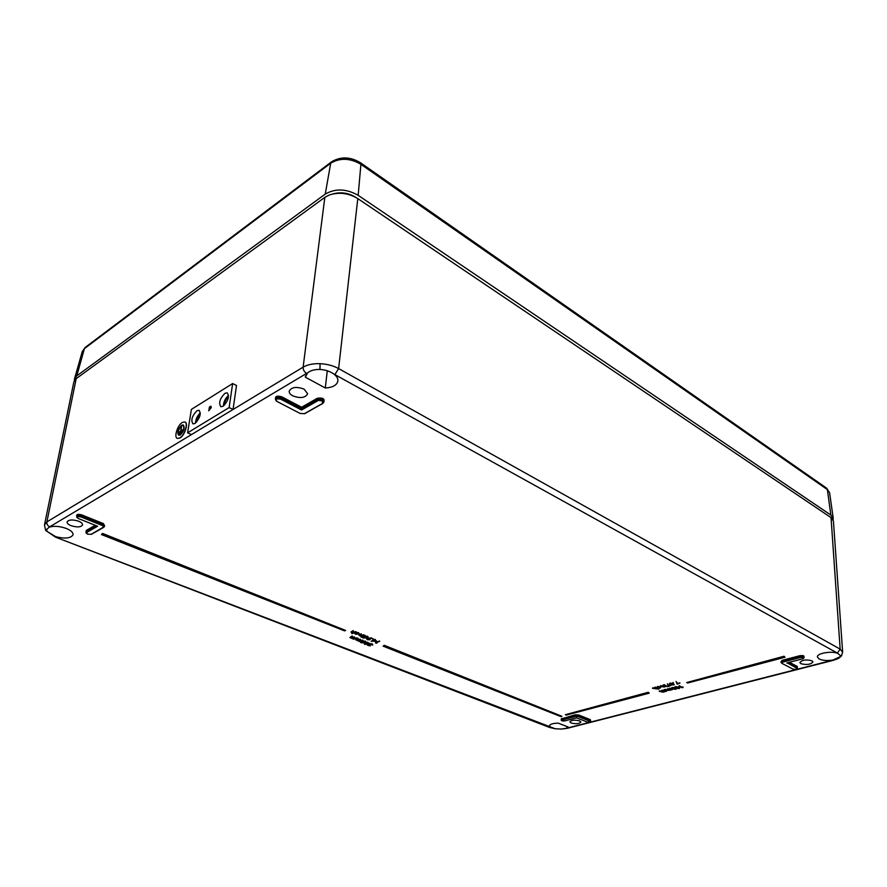 <?xml version="1.0" encoding="UTF-8"?>
<svg xmlns="http://www.w3.org/2000/svg" width="887" height="887" viewBox="0 0 887 887"><rect width="100%" height="100%" fill="white"/><g stroke="black" fill="none" stroke-linecap="round" stroke-linejoin="round"><path stroke-width="1.33" d="M178.952 435.029C177.311 432.479 178.265 429.352 181.802 425.638L182.988 425.239L181.613 425.549C178.076 429.264 177.123 432.401 178.764 434.94L180.116 434.641C183.653 430.938 184.618 427.8 182.988 425.239M180.061 434.929C183.842 430.993 184.851 427.656 183.121 424.928L181.658 425.261C177.899 429.208 176.89 432.546 178.631 435.251L180.061 434.929M178.586 435.24L180.261 435.018C184.03 431.071 185.05 427.745 183.31 425.017M179.773 437.934C184.707 435.284 188.554 422.633 184.684 421.935L182.323 422.456C177.411 425.172 173.597 437.723 177.489 438.444L179.773 437.934M177.367 438.411L179.972 438.023C184.895 435.373 188.754 422.722 184.873 422.012M179.13 433.765L181.647 432.224L179.13 433.765M178.653 433.178L182.445 430.86L178.653 433.178M183.199 429.696L180.771 431.015L181.558 426.181L180.638 431.093L178.154 432.789L183.232 429.508M179.096 433.954L181.813 432.501M178.62 433.377L182.6 431.149M180.992 430.871L181.558 426.181M178.154 432.789L183.398 429.785M74.32 380.723L74.475 378.949L76.781 375.855L325.252 194.098C335.397 188.255 346.373 188.665 358.171 195.328L830.864 515.059L833.237 518.296L833.093 519.837M45.547 530.138L44.483 524.871L46.878 521.922L303.121 367.151C303.066 369.801 304.208 371.886 306.547 373.427L49.694 526.823L46.623 529.384L47.133 531.49L45.791 530.515L55.537 537.167L555.273 728.781L561.593 729.047L566.738 728.194L832.461 660.238L840.078 656.735L840.432 655.582L837.383 653.098L840.155 649.129L842.639 652.2M837.383 653.098L333.634 373.904C329.886 371.287 325.329 369.801 319.952 369.435C314.586 369.369 310.472 370.5 307.601 372.85L306.547 373.427M324.842 197.357L303.121 367.151C307.512 364.635 313.166 363.47 320.085 363.67C327.026 364.025 333.202 365.666 338.623 368.582L840.155 649.129L831.041 517.631L357.794 198.599C348.558 193.067 339.056 191.869 329.265 194.996L324.842 197.357L76.204 378.649L73.821 382.064L44.483 524.871M47.133 531.49L56.247 537.001M49.118 527.211C53.919 525.725 59.64 526.135 66.281 528.464C71.015 530.448 73.266 532.555 73.044 534.794C70.772 538.387 64.795 538.974 55.127 536.546M833.403 659.972C827.504 660.937 822.726 660.604 819.089 658.963L817.404 657.012C816.583 653.309 831.662 650.637 837.927 653.431M551.027 727.673L549.419 725.91C549.94 724.191 552.9 723.271 558.278 723.149L568.146 726.996L566.006 728.36M304.152 389.171C296.613 386.377 291.635 387.02 289.206 391.1C289.051 392.863 290.226 394.449 292.754 395.846C300.36 398.629 305.316 397.941 307.645 393.784L304.152 389.171M78.666 521.212C72.667 519.372 68.82 519.594 67.113 521.889C66.946 523.241 68.255 524.505 71.049 525.681C77.08 527.51 80.917 527.266 82.569 524.949C82.702 523.618 81.393 522.376 78.666 521.212M579.555 720.865C574.709 719.723 571.472 720.033 569.853 721.807L571.206 723.016C576.062 724.158 579.289 723.836 580.885 722.051L579.555 720.865M811.982 660.804C806.15 659.318 802.114 659.895 799.874 662.534L800.872 663.676C806.726 665.139 810.751 664.551 812.947 661.902L811.982 660.804M384.259 645.304L383.129 646.157L560.806 716.574L561.914 716.275L384.259 645.304L383.129 646.157M648.253 692.281L565.363 714.7L566.327 715.088L649.229 693.157L648.253 692.281L565.363 714.7M677.524 683.389L679.985 682.99L677.202 684.176L676.071 681.482L677.535 683.844L679.642 682.824M672.512 682.935L673.255 682.668M669.441 683.844L670.007 683.101L673.322 683.522L674.164 684.487M665.062 689.831L668.443 690.518L668.942 690.164L667.678 689.132L670.672 689.931L671.171 689.565L669.53 688.645L669.907 688.09L672.379 689.21L670.905 690.086L666.392 690.43L665.039 689.376L668.754 689.931M667.29 689.243L667.667 688.678L670.993 689.343M659.307 691.35L662.689 692.037L663.177 691.683L661.913 690.663L664.906 691.45L665.394 691.095L663.742 690.175L664.119 689.62L666.603 691.184L662.911 692.182L659.285 690.895L662.988 691.45M661.525 690.762L661.902 690.208L665.217 690.862M351.707 631.943L356.13 631.766L352.106 633.717L352.339 632.863M351.097 631.91L353.192 630.602L353.547 631.234L351.984 632.076M354.711 633.13L358.769 633.673M356.308 632.797L359.401 633.983L355.543 634.249L354.689 633.407L355.909 634.138L358.869 633.917L356.341 632.32L358.559 632.697L359.335 633.739M359.667 635.103L364.058 634.926L360.798 636.079M359.047 635.07L361.153 633.773L361.497 634.405L359.922 635.225M365.045 635.325L365.389 635.957L362.173 636.844L365.045 635.325L365.389 635.957M361.12 636.833L361.863 637.188M362.949 637.864L365.721 637.764L364.579 637.01L365.012 636.633L367.606 636.766L367.783 637.731L363.049 638.052L362.983 637.387L364.734 637.321M364.712 636.788L365.056 636.156L367.65 636.289L368.138 637.099M372.873 638.895L373.615 639.205M375.268 640.081L376.731 641.157L371.154 641.268L375.134 639.837L374.624 640.314L376.731 641.157M371.154 641.268L373.338 640.026M373.327 640.092L375.179 639.361L375.523 639.993M364.158 643.607L365.577 642.975M365.71 642.887L367.107 642.144L369.336 643.319M368.227 644.993L370.345 645.891L367.429 645.171L368.937 644.295M367.584 644.949L367.806 644.394M367.772 644.86L369.081 644.782L368.981 643.951L364.612 644.372L364.346 643.518L367.063 642.62L368.67 642.931L368.981 643.94M369.38 643.652L372.152 643.818L372.717 644.649M372.096 644.649L369.757 644.261L370.3 645.093L369.702 644.295M333.634 373.904C336.672 376.099 338.091 378.45 337.903 380.944C336.971 385.169 332.758 387.519 325.285 387.985L305.339 377.163L307.601 372.85M360.732 642.232L361.741 641.234L365.3 641.113L365.777 641.911M358.836 640.525L362.971 640.259L359.745 641.412M355.964 639.616L358.071 638.33L358.415 638.962L356.308 639.86L360.322 639.217L360.665 639.849L358.991 640.602M352.993 638.23L357.139 637.964L353.913 639.117M350.099 637.298L352.206 636.012L352.549 636.644L350.454 637.553L354.478 636.91L354.822 637.542L353.159 638.307M376.842 642.665L376.232 643.208L375.456 642.421L379.736 641.179L376.188 642.898L376.864 643.175M366.575 638.851L366.93 638.208L371.72 637.908L371.797 638.573L368.959 638.651L369.691 639.793L367.096 639.66L366.896 638.684L371.797 638.573M369.702 638.44L370.112 639.438M671.492 688.19L672.058 687.458L674.719 687.625M675.728 688.057L676.171 688.822M674.685 687.126L675.506 686.549L678.256 687.17M678.389 687.27L679.741 687.702L679.043 688.622L675.062 687.891L675.528 687.004L678.089 687.07L679.752 688.157M682.247 687.015L683.023 687.514L682.203 687.735L678.832 686.194L679.209 685.629L682.258 687.48L682.946 686.837M654.928 687.203L658.841 689.121L652.499 688.301L652.876 687.747L656.413 688.345L654.928 687.203M656.668 687.48L657.6 686.449L661.114 686.993L660.172 688.079L658.11 688.212L660.493 687.214M660.261 686.228L663.786 686.904L664.352 686.483L662.733 685.573L663.11 685.008L665.616 686.593L664.019 687.059L660.261 686.228L660.638 685.673L664.197 686.261M667.157 686.582L667.9 686.283M664.03 684.764L666.935 686.25L664.03 684.764M668.82 685.695L671.259 685.307L668.51 686.494L667.346 683.81L668.831 686.161L670.916 685.141M784.03 656.258L686.693 682.546L687.658 682.99L785.006 657.234L784.03 656.258L686.693 682.546M102.559 533.431L101.44 534.539L344.544 630.868L345.631 630.457L102.559 533.431L101.44 534.539M327.281 370.777L325.285 387.985M305.339 377.163L305.527 375.844M200.262 414.207C197.934 416.358 196.681 418.997 196.504 422.145M228.513 396.755C225.919 398.95 224.555 401.744 224.422 405.137M840.078 656.735L841.486 655.815L842.639 652.111L833.436 521.101L831.041 517.631M333.224 193.854C341.085 191.792 348.536 192.922 355.587 197.247M280.935 399.272C276.434 398.352 275.158 399.095 277.121 401.523L300.15 413.464L304.496 413.641L322.657 403.374L322.203 400.946L317.446 400.17L301.513 409.251L301.547 410.016L280.935 399.272L281.29 398.695L301.513 409.251L301.68 407.998L281.478 397.443C278.474 396.345 276.511 396.6 275.602 398.208L275.447 399.449C276.356 397.864 278.307 397.609 281.29 398.695L281.833 396.866L301.647 407.233L301.68 407.998L317.579 398.906L317.247 398.307C322.413 397.476 324.653 398.551 323.977 401.556M370.3 645.093L368.493 645.115M368.438 645.592L370.012 645.27M368.925 644.472L372.108 644.284L372.795 644.893L372.063 645.115M365.023 644.239L366.697 644.195L364.723 643.674L366.497 643.918M366.619 643.64L368.881 643.541L366.331 642.92L366.619 643.64L368.715 643.286M365.256 641.578L365.854 642.144L364.723 642.898L360.61 642.465L365.3 641.113M364.335 642.742L365.289 642.133L364.856 641.711L361.164 642.476L364.335 642.742L365.167 641.9M361.597 642.898L364.369 642.277M358.947 641.068L362.572 640.104M356.696 640.192L360.322 639.217M359.723 641.6L355.787 639.837L358.071 638.33M353.104 638.773L355.521 638.707L356.74 637.797M350.842 637.886L354.478 636.91M353.902 639.305L349.921 637.531L352.206 636.012M375.423 642.887L379.337 641.024M375.578 640.991L374.236 640.458L372.518 641.079L375.578 640.991M372.862 639.139L373.704 639.327L372.906 639.394L372.895 638.662M369.014 638.95L366.996 639.072L369.28 639.649L369.014 638.95M367.196 638.873L369.325 639.172M365.666 637.476L367.673 637.332L365.422 636.788L365.666 637.476L367.517 637.066M361.098 637.099L361.94 637.309L361.142 636.622M362.173 636.844L365 635.802M359.867 635.702L361.763 635.879L363.648 634.77M360.776 636.289L358.891 635.292L361.153 633.773M351.928 632.553L353.824 632.73L355.72 631.599M351.707 633.562L353.392 632.93L350.942 632.132L353.192 630.602M663.742 690.175L664.119 689.62M664.13 690.075L666.603 691.184M669.53 688.645L669.907 688.09M669.918 688.545L672.379 689.665M672.08 687.913L676.282 689.055L672.302 689.121L671.404 688.401L672.058 687.458M674.963 688.423L671.925 688.412L675.273 689.376L675.75 689.022L674.963 688.423M675.273 689.376L675.595 688.778M672.08 688.201L675.251 688.922M678.732 688.467L677.136 688.29L678.943 687.935M677.269 687.824L677.679 687.17L675.229 687.558L677.269 687.824L677.712 687.181M677.391 688.046L678.71 688.013M675.439 687.791L677.258 687.37M678.832 686.194L679.209 685.629M679.22 686.083L682.258 687.48M654.95 687.647L655.327 687.092M655.338 687.547L658.841 689.121M652.499 688.301L656.003 688.512M656.025 688.966L656.458 688.379M658.11 688.212L660.638 687.436L656.679 687.569L657.622 686.904L660.671 686.549M662.733 685.573L663.11 685.008M663.121 685.474L665.616 686.593M667.9 686.56L667.091 686.671L667.9 686.106M664.053 685.219L664.441 684.653M664.441 685.119L666.935 686.25M667.856 684.243L668.831 686.161M670.029 683.555L674.275 684.72L670.273 684.797L669.352 684.054L670.007 683.101M672.934 684.088L669.885 684.065L673.255 685.041L673.743 684.686L672.934 684.088M673.255 685.041L673.577 684.442M670.029 683.855L673.244 684.587M673.255 682.935L672.424 683.045L673.255 682.48M676.581 681.915L677.535 683.844M649.229 693.157L648.264 692.736M785.006 657.234L784.064 656.746M561.914 716.275L384.226 645.769M345.631 630.457L102.448 533.974M97.625 526.224L86.604 532.51L87.58 534.151L91.161 534.307L103.546 527.299L102.604 525.614L80.983 516.944C77.08 516.256 76.193 516.777 78.322 518.507L97.193 526.058M576.605 717.805L586.95 721.94C589.5 722.328 590.465 722.085 589.855 721.198L578.257 716.541L575.541 716.419L562.114 719.945C561.116 720.754 561.948 721.076 564.62 720.931L576.605 717.805M786.802 662.955L802.635 658.819C804.298 657.755 803.5 657.322 800.229 657.544L782.5 662.19L781.835 663.31L793.011 669.108C795.772 669.574 797.025 669.253 796.759 668.144L787.157 662.866M210.108 406.634L208.922 410.526L210.729 406.501L210.108 406.634M224.965 393.296C219.81 398.596 218.446 403.075 220.885 406.723L223.047 406.257C228.225 400.957 229.6 396.478 227.183 392.808L224.965 393.296M228.569 395.369C225.331 398.196 223.602 401.756 223.38 406.035M196.992 410.703C192.002 415.914 190.661 420.316 192.989 423.886L194.963 423.443C199.974 418.243 201.327 413.841 199.021 410.249L196.992 410.703M200.34 412.854C197.369 415.626 195.761 419.03 195.506 423.066M187.6 432.823L191.481 434.586L233.059 409.472L236.507 385.479L232.638 383.55L191.392 409.395L187.6 432.823L229.134 407.588L233.059 409.472M229.134 407.588L232.638 383.55M211.306 407.521L210.884 406.191L209.432 407.011L208.755 410.836L211.306 407.521M826.606 488.16L829.589 492.695L827.383 489.591L360.909 164.317L358.171 195.328M76.781 375.855L84.398 348.646L330.707 163.197L331.538 161.822C340.663 156.389 350.265 156.666 360.344 162.665L360.909 164.317C350.099 158.03 340.043 157.664 330.707 163.197L325.252 194.098M360.499 162.776L826.418 488.027L827.383 489.591L830.864 515.059M331.35 161.966L85.318 347.349L82.258 351.596L74.475 378.949M561.482 720.477L561.914 719.59L575.353 716.064L578.479 716.208L590.609 721.342L590.099 720L578.501 715.332L575.353 715.188L561.926 718.725L575.164 714.833L578.734 715L590.321 719.667L590.62 720.588M562.114 719.945L561.926 718.725L561.172 720.1L564.764 720.898M561.172 719.346L561.726 718.37M304.496 413.641L322.935 403.397L324.065 400.924L322.724 399.117L317.579 398.906L317.446 400.17L322.558 400.37L323.888 402.166L322.657 403.374M86.083 531.712L86.261 530.448L85.928 532.488L86.538 530.936L95.907 525.592M77.058 517.62L76.626 516.766C77.291 515.813 78.843 515.713 81.271 516.467L102.881 525.148L104.378 526.612L91.161 534.307M832.461 660.238L833.093 660.383C839.634 658.198 838.625 658.509 841.486 655.815L841.708 655.504M319.952 369.435L320.085 363.67M566.738 728.194L567.591 728.227M86.261 530.448L95.231 525.315M76.781 516.001C76.349 514.294 78.023 513.928 81.804 514.892L103.402 523.596L104.555 525.858M301.647 407.233L317.247 398.307M275.524 398.828C275.103 396.179 277.199 395.524 281.833 396.866M781.037 661.835L782.001 660.394L799.719 655.737C803.045 655.316 804.465 655.726 803.977 656.957M789.386 662.312L797.236 666.414L797.369 667.423M357.794 198.599L338.623 368.582L334.92 374.569M76.204 378.649L46.878 521.922C46.634 524.139 47.576 525.769 49.694 526.823M589.855 721.198L590.321 719.667M586.773 721.874L586.861 721.94C589.278 722.317 590.52 722.118 590.609 721.342L590.287 721.696M578.257 716.541L578.734 715M575.541 716.419L575.164 714.833M86.349 533.298L85.928 532.488L87.503 534.162L91.428 534.296L103.812 527.299L104.622 525.536L103.114 524.062L81.515 515.369C79.076 514.615 77.513 514.715 76.847 515.669L76.626 516.766L78.189 518.452M102.604 525.614L103.402 523.596M80.983 516.944L81.804 514.892M86.604 532.51L86.327 532.023L96.905 525.991M276.3 400.924L275.447 399.449L277.121 401.523M322.702 403.397L304.773 413.664L300.15 413.464M317.768 400.769L301.547 410.016M782.5 662.19L800.019 657.123L804.021 657.744L803.966 656.768L799.93 656.147L782.212 660.804L781.015 661.658L781.103 662.622L782.29 661.78L782.001 660.394M800.229 657.544L799.719 655.737M802.768 658.786L803.655 658.265M793.011 669.108L781.835 663.31M787.512 662.8L797.413 668.21L796.969 666.802L788.709 662.489M796.759 668.144L797.236 666.414M792.712 668.953L792.845 669.097C795.639 669.508 797.169 669.208 797.413 668.21L797.058 668.698M550.383 727.451L549.33 727.362M561.593 729.047L567.425 728.271L833.248 660.338M78.322 518.507L97.404 526.179M299.906 413.342L276.877 401.379M564.62 720.931L576.594 717.838L586.95 721.94M786.969 662.944L802.635 658.819M829.589 492.695L833.237 518.296M85.119 347.493L82.258 351.596M55.537 537.167L549.53 727.44L555.273 728.781"/></g></svg>
